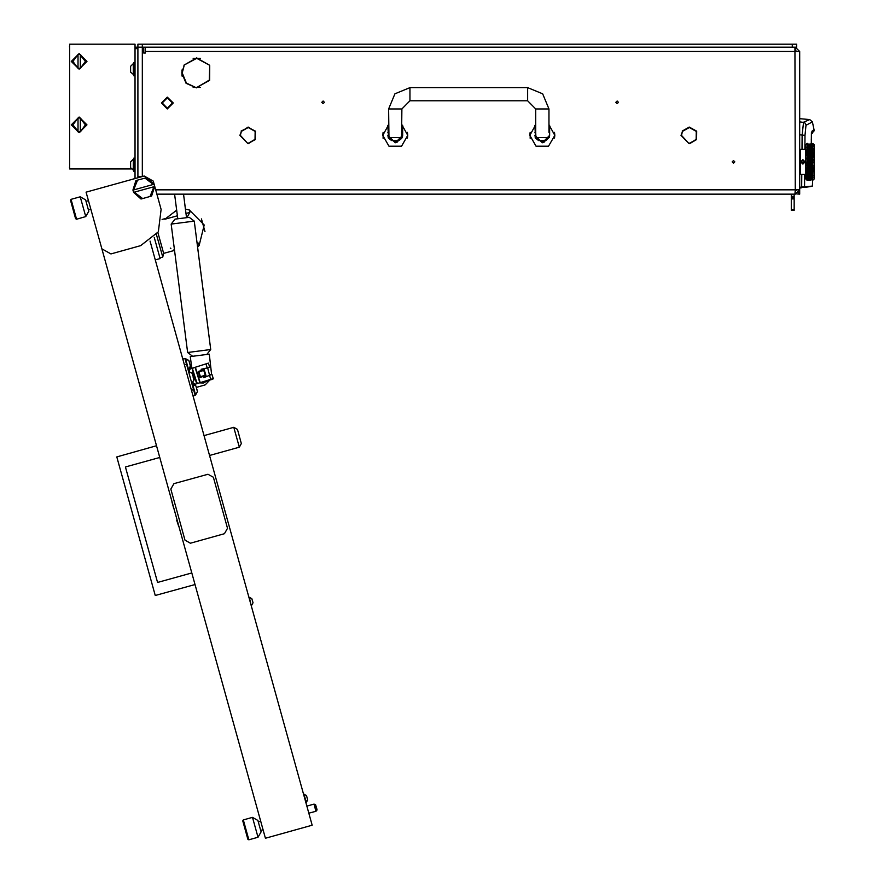 <?xml version="1.0" encoding="UTF-8"?>
<svg xmlns="http://www.w3.org/2000/svg" width="884" height="884" viewBox="0 0 884 884"><rect width="100%" height="100%" fill="white"/><g stroke="black" fill="none" stroke-linecap="round" stroke-linejoin="round"><path stroke-width="1.33" d="M145.274 47.139L145.274 51.548L799.644 51.548L799.644 189.784L795.235 189.784L794.97 194.193L795.235 191.253L796.705 189.784M795.235 194.193L799.644 189.784L799.644 194.193L796.705 193.939M137.926 48.609L134.976 48.609L134.976 47.139L137.926 47.139L137.926 176.833L142.202 176.546L137.926 176.546M792.285 44.2L137.926 44.2L137.926 47.139L792.285 47.139L792.285 44.2L796.705 44.2L796.705 47.139L792.285 47.139M530.157 138.313L530.157 132.434L529.803 135.374L536.058 146.192L548.555 146.192L554.809 135.374L554.633 133.296M554.511 138.092L554.809 135.374L548.92 124.766M383.115 138.313L383.115 132.434L382.761 135.374L389.004 146.192L401.502 146.192L407.756 135.374L407.579 133.296M407.458 138.092L407.756 135.374L401.877 124.766M545.981 140.512L538.632 140.512L545.981 140.512L548.92 137.572L535.98 137.572L535.693 132.434L534.953 132.434M398.938 140.512L391.579 140.512L388.739 138.313L388.938 137.572L401.579 137.572L401.778 138.313L398.938 140.512M794.197 194.193L794.197 210.37L791.257 210.37L791.257 209.618L794.197 209.618M794.197 197.861L791.257 197.861L791.257 196.392L794.197 196.392M794.197 198.933L791.257 198.933L791.257 198.215L794.197 198.215M799.644 145.661L799.644 178.016M799.788 149.926L800.374 149.341L800.374 174.336L799.788 173.75M812.849 144.7L812.893 143.473L814.352 144.932L814.352 178.745L812.882 180.214L812.816 173.485L810.772 177.629L810.341 176.899L810.772 176.082L811.203 176.899M812.838 146.092L812.971 144.766M812.827 147.937L812.96 146.125M812.882 149.683L812.949 147.959M812.96 152.468L812.949 150.247M813.048 155.02L812.893 153.076M813.048 158.059L812.96 155.849M813.048 161.208L812.893 158.645L813.136 159.684L812.739 158.645L812.308 159.982L811.877 158.645L812.308 157.33L812.739 158.645M812.882 164.579L812.893 161.838L813.136 162.833L812.739 161.838L812.308 163.186L811.877 161.838L812.308 160.49L812.739 161.838M812.971 167.772L812.893 165.032L813.136 165.96L812.783 164.999L812.308 166.347L811.877 165.032L812.308 163.695L812.739 165.032M813.004 170.557L813.037 168.634M812.904 173.253L812.937 171.176M806.904 178.071L806.738 179.96L807.622 180.225L805.523 178.745L805.523 144.932L806.993 143.462L806.805 144.6M806.926 174.026L806.893 178.06M812.882 155.131L807.202 172.236L806.738 171.021L806.993 175.109M806.827 170.479L806.926 171.772M812.882 152.258L807.202 169.496L806.738 168.17L806.838 170.468M806.827 167.573L807.225 169.54L807.711 168.369L808.142 169.606L807.711 170.8L807.28 169.606M813.136 149.44L807.202 166.535L806.738 165.131L806.937 167.164M806.827 164.49L807.202 166.535L807.711 165.286L808.142 166.601L807.711 167.883L807.28 166.601M806.893 162.645L806.904 164.203M806.937 159.639L806.893 162.623M812.805 147.937L812.308 148.656L811.711 147.761L811.28 148.656L810.694 147.761L806.915 159.529M806.937 156.512L806.827 158.181M806.783 155.396L806.827 156.125M806.937 153.54L806.738 155.507L807.711 152.877L808.142 154.07M806.805 152.501L806.926 153.496M810.263 148.656L809.832 147.761L809.247 148.656L808.65 147.761L807.202 151.44L806.738 150.302L806.816 152.335M807.711 150.225L807.202 149.02L806.805 149.915L807.202 151.44L807.711 150.225L808.142 151.297L807.711 152.424L807.28 151.297M807.158 144.191L806.816 149.761M807.711 143.462L806.993 143.562M814.352 145.661L814.352 178.016M252.504 817.402L257.929 820.474L259.509 826.142L261.078 831.811L258.006 837.247L252.504 817.402L243.288 819.965L248.802 839.8L247.896 839.292L242.78 820.871L243.288 819.965M315.864 805.434L317.002 809.534L315.864 805.434M313.986 804.153L315.168 804.539L316.781 810.396L315.953 811.236L313.986 804.153L306.903 806.12M154.236 237.431L160.103 258.559L155.286 259.896M157.916 232.569L163.695 253.365L174.192 250.459L173.43 250.084L174.192 250.459M156.523 234.669L162.733 257.067L163.695 253.365M252.99 602.811L251.575 605.308L252.99 602.811L251.852 598.711L248.945 597.341M251.189 605.418L249.332 597.23L251.829 598.645M237.431 429.381L241.365 443.558L237.431 429.381L241.365 443.558L237.431 429.381L233.807 427.337L234.404 429.502L239.31 447.171L241.365 443.558M80.234 196.8L85.66 199.872L88.223 209.066L88.809 211.199L85.737 216.635L80.234 196.8L71.018 199.353L76.532 219.188L85.737 216.635L76.532 219.188L85.737 216.635L76.532 219.188L75.626 218.679L70.51 200.259L71.018 199.353L70.51 200.259M307.621 799.943L306.494 795.6L303.621 794.285M306.24 802.252L303.997 794.186L306.494 795.6L303.997 794.186M212.713 378.706L212.856 379.291L210.326 379.899M184.944 358.495L182.811 359.081L184.955 358.528L195.165 395.336L193.043 395.921M195.375 379.534L193.795 380.032L192.834 381.877L193.276 383.28L195.121 384.242L213.21 378.562L211.895 374.341L209.983 375.125L211.895 374.341M193.165 372.529L191.596 373.015L189.751 372.053L189.309 370.65L190.27 368.805L205.917 363.888L208.37 363.125L209.696 367.335L207.674 367.788L209.696 367.335M191.275 364.363L190.016 364.683L189.795 363.877M188.856 360.495L185.552 358.628L188.546 369.401L190.414 366.098L188.856 360.495L185.021 358.782M196.546 388.22L196.248 387.126M197.176 390.474L196.867 389.38M197.486 391.612L195.629 394.905L197.486 391.612L195.939 386.01L192.093 384.286M195.088 395.049L195.629 394.905L192.635 384.131M196.977 242.625L198.381 243.155L199.132 245.564L204.182 224.956L189.242 209.906L185.419 209.177L183.496 194.193L186.513 217.674L189.287 217.32L174.988 219.155L177.761 218.801L174.601 194.193M211.641 374.451L209.232 354.119L190.27 356.561L191.784 368.33M134.976 62.576L133.804 62.576L133.804 75.814L134.976 75.814M133.241 74.786L133.241 63.615L130.567 66.289L130.567 72.112L133.804 74.786M133.241 170.369L133.241 159.197L130.567 161.871L130.567 167.695L133.804 170.369M134.976 158.159L133.804 158.159L133.804 171.397L134.976 171.397M527.604 87.582L527.604 100.809L535.693 108.898L548.92 108.898L542.677 93.826L527.604 87.582L409.966 87.582L394.883 93.826L388.64 108.898L388.938 137.572M527.604 100.809L409.966 100.809L409.966 87.582M409.966 100.809L401.877 108.898L388.64 108.898M189.287 217.32L194.226 221.133L171.176 224.094L187.673 352.44L192.613 356.263L187.673 352.44L210.712 349.478L206.9 354.418L210.712 349.478L197.552 247.1L199.132 245.564M799.644 134.788L805.004 135.34L806.031 125.351L812.385 121.859L809.777 119.594L799.644 118.699M811.479 133.23L811.346 143.462L811.368 133.362M811.424 133.683L814.087 130.954L814.087 129.793L811.844 131.329M799.644 188.082L801.799 187.784L801.689 187.043L799.644 187.331L799.644 188.082L804.562 186.745L804.617 174.336M799.644 121.915L804.606 122.544L806.263 125.053M812.893 143.749L812.882 144.722M812.893 144.578L813.136 145.175M812.893 145.937L813.136 146.667M812.893 147.772L813.136 148.623M812.893 150.037L813.136 150.976L812.739 150.026L812.308 151.087L812.308 149.02L811.799 149.827L811.368 148.843L811.799 147.926L812.219 148.843M813.026 153.385L813.136 151.926L813.136 153.661L812.739 152.645L812.308 153.838L811.877 152.645L812.308 151.507L812.739 152.645M812.882 158.203L812.308 157.153L813.136 154.711L813.136 156.59L812.739 155.551L812.308 156.833L811.877 155.551L812.308 154.302L812.739 155.551M812.96 167.507L813.136 168.966L812.816 168.037L812.308 169.374L812.308 166.844L812.739 168.126M812.882 170.634L813.136 171.75L812.816 170.899L812.308 172.17L811.877 171.032L812.308 169.838L812.739 171.032M812.385 172.38L812.816 170.899L812.308 172.236L812.937 173.474M807.169 178.347L806.738 177.607M807.711 173.452L807.202 172.236L806.738 173.375L807.711 171.253L807.711 173.452L807.28 172.38M807.711 170.8L807.202 169.496L806.738 170.778L807.114 169.606M807.711 167.883L807.202 166.535L806.738 167.905L807.114 166.601M811.799 149.827L806.993 163.827L807.711 162.092L807.711 164.778L807.28 163.441M807.114 163.441L807.711 164.988L807.202 166.347L806.993 165.717M812.971 152.976L812.308 151.44L812.816 150.192L812.308 149.02L811.28 151.44L811.28 149.02L806.993 160.623L807.711 158.899L808.142 160.236M807.114 160.236L807.711 161.838L807.202 163.186L806.993 162.546M806.738 158.545L807.711 155.794L807.711 158.391L807.28 157.087M807.114 157.087L807.711 158.689L807.202 159.982L806.993 159.341M811.28 148.656L809.755 152.777L809.247 151.44L807.711 155.639L807.202 154.302L806.749 155.473M807.114 154.07L806.738 152.899L806.738 155.507M812.308 151.087L811.28 154.181L810.694 152.645L809.755 155.639L809.247 154.181L810.263 151.44L809.247 149.02L809.247 151.44L809.247 149.02L807.711 152.777L807.202 151.507L806.738 152.656L807.114 151.297M808.219 148.656L807.622 147.761L806.993 149.12L807.711 147.926L808.142 148.843M806.738 146.07L807.169 145.33M808.208 146.954L807.711 147.595L807.114 146.777L806.805 147.617M812.96 177.551L813.136 177.01M812.949 175.706L813.136 175.054M810.75 177.596L810.263 178.391L809.832 177.761L810.263 177.043L810.694 177.761M812.816 173.452L812.308 174.656L812.882 173.993M811.799 176.082L812.308 175.021L812.739 175.916L811.799 177.629L811.368 176.899L811.799 176.082L812.219 176.899M810.794 177.596L811.368 176.899M812.816 173.85L812.308 172.236L811.799 173.452L811.799 171.253L812.219 172.38M811.799 173.452L809.755 177.629L809.324 176.899L809.755 176.082L810.186 176.899M809.733 177.596L809.247 178.391L808.816 177.761L809.247 177.043L809.667 177.761M812.308 172.17L811.799 173.485L812.308 172.59L812.739 173.651L812.308 174.656L811.877 173.651M812.882 167.695L810.772 173.485L811.368 174.833L811.799 173.85L812.219 174.833M810.772 176.082L811.28 175.021L811.711 175.916M812.308 169.374L812.926 171.131M812.794 177.596L812.308 178.391L811.877 177.761L812.308 177.043L812.739 177.761M811.777 177.596L811.28 178.391L810.86 177.761M812.319 176.723L812.882 176.203M812.308 169.838L810.772 173.452L810.772 171.253L811.203 172.38M811.799 173.85L811.28 174.656L810.772 173.485L808.727 177.629L808.296 176.899L808.727 176.082L809.158 176.899M808.705 177.596L808.219 178.391L807.788 177.761L808.219 177.043L808.65 177.761M811.28 175.021L811.368 172.38M810.772 173.452L810.263 174.656L810.772 173.85L811.203 174.833M813.136 167.087L812.816 168.037L812.308 166.535L812.816 164.988L811.799 167.883L812.385 169.606L812.882 168.546M809.755 176.082L810.263 175.021L810.694 175.916M812.308 166.347L810.772 170.8L810.341 169.606L810.772 168.369L811.203 169.606M812.308 175.021L810.772 170.899L811.799 168.037L810.263 172.17L810.263 169.838L810.694 171.032M810.772 170.8L809.755 173.452L809.324 172.38L809.755 171.253L810.186 172.38M810.263 172.17L807.711 177.629L807.28 176.899L807.711 176.082L808.142 176.899M807.689 177.596L806.993 178.093M809.755 173.452L810.341 172.38M812.893 165.032L812.816 161.838L811.711 165.032L811.877 168.126M808.727 176.082L809.247 175.021L809.667 175.916M809.755 173.85L809.269 174.712L809.755 173.85L810.186 174.833M808.705 146.092L808.219 146.633L808.142 145.175L807.711 145.794L807.28 145.175L808.142 145.175M808.75 146.092L809.247 145.296L809.667 145.915L809.247 146.633L808.816 145.915M808.23 146.954L808.727 146.048L809.158 146.777L808.727 147.595L808.296 146.777M807.689 146.092L806.993 146.28M812.308 156.833L811.28 160.258L810.694 158.645L809.755 161.838L809.158 160.236L808.142 163.441M812.893 155.562L812.219 154.07L811.28 157.153L810.772 155.639L809.247 159.982L809.247 157.33L809.667 158.645M810.772 155.308L811.28 154.181L810.772 155.308L810.341 154.07L810.772 152.877L811.203 154.07M807.711 164.778L808.727 162.092L809.158 163.441M809.247 159.982L809.755 158.899L810.186 160.236M808.727 162.092L809.247 160.49L809.247 163.186L808.816 161.838M812.893 161.838L812.219 160.236L811.28 163.418L810.772 161.838L811.799 158.899L811.203 157.087L810.772 158.391L811.877 152.645M809.755 158.899L810.772 155.794L811.203 157.087M812.308 159.982L811.799 161.838L811.203 160.236L809.755 164.988L809.247 163.418L810.263 160.258L809.247 157.153L808.219 159.982L808.219 157.33L808.65 158.645M810.772 152.424L811.28 151.44L810.772 152.424L810.341 151.297L810.772 150.225L811.203 151.297M809.247 156.833L809.755 155.639L809.247 156.833L808.816 155.551L809.247 154.302L809.667 155.551M808.219 159.982L807.711 161.838L808.219 160.49L808.65 161.838M808.219 160.49L808.816 158.645M812.308 153.838L811.28 151.44L811.877 150.026M812.308 148.656L812.882 148.059M812.308 163.186L811.28 166.535L810.772 164.988L811.799 161.838L809.755 168.037L809.247 166.535L810.772 162.092L809.755 155.639L810.263 154.302L810.694 155.551M812.308 172.59L810.263 166.535L809.755 168.037L810.772 165.286L810.772 168.037L811.368 166.601L811.28 163.418L810.263 166.535L809.755 164.988L809.247 166.347L808.816 165.032L809.247 163.695L809.667 165.032M809.247 166.347L808.727 167.883L808.727 165.286L809.158 166.601M808.727 167.883L808.219 169.374L807.788 168.126L808.219 166.844L808.65 168.126M807.711 171.253L807.202 172.17L806.993 171.629M811.203 166.601L809.755 170.899L809.755 168.037L808.219 172.236L807.711 170.899L809.247 166.844L809.667 168.126L809.247 169.374L808.816 168.126M812.308 160.49L811.877 158.645M809.247 163.186L808.219 166.347L807.788 165.032M810.772 165.286L809.667 161.838M807.711 168.369L807.202 169.374L806.993 168.778M809.247 169.374L808.727 170.899L807.788 168.126M812.308 154.302L812.816 152.877M812.308 157.33L811.877 155.551M810.75 146.092L810.263 146.633L810.186 145.175L809.755 145.794L809.335 145.197L810.186 145.175M810.252 146.954L809.755 147.595L809.324 146.777L809.755 146.048L810.186 146.777M807.711 152.424L808.142 151.297M810.274 146.954L810.772 146.048L811.203 146.777L810.772 147.595L810.341 146.777M809.247 148.656L809.755 147.926L810.186 148.843M810.794 146.092L811.799 144.656L812.219 145.175L811.799 145.794L811.368 145.175M807.711 155.794L808.727 152.777L807.622 150.026L806.993 150.567M810.772 155.794L809.7 152.689L809.247 154.181L808.727 152.777L809.247 151.44L808.219 149.02L808.727 147.926L809.158 148.843M812.794 146.092L812.308 146.633L811.877 145.915L812.308 145.296L812.739 145.915M809.247 154.302L808.142 157.087M812.297 146.954L811.799 147.595L811.368 146.777L811.799 146.048L812.219 146.777M812.319 146.954L812.882 146.147M808.219 157.33L808.727 155.794L809.158 157.087M812.308 151.507L811.368 148.843M810.772 152.877L810.341 151.297M811.777 146.092L811.28 146.633L810.86 145.915M810.772 150.225L810.263 149.02L810.772 147.926L811.203 148.843M810.772 168.369L809.755 170.8L809.324 169.606M809.755 170.8L809.247 172.17L809.247 169.838L809.667 171.032M809.755 171.253L806.993 177.109M810.263 175.021L809.247 172.236L808.727 173.452L808.727 171.253L809.158 172.38M810.772 173.85L809.832 171.032M808.727 173.452L808.219 174.656L808.727 173.85L809.158 174.833M807.711 176.082L808.219 175.021L808.65 175.916M806.993 177.397L807.28 176.899M808.727 173.85L809.247 172.59L809.247 174.656L808.816 173.651M812.308 166.844L811.877 165.032M810.772 171.253L809.667 168.126M808.727 171.253L808.142 172.38M807.711 173.85L808.219 172.236L807.202 174.656L807.711 173.85L808.142 174.833M809.247 172.59L808.816 171.032M809.247 175.021L808.296 172.38M812.308 163.695L811.877 161.838M181.817 72.875L186.104 83.35L196.513 87.803L186.425 83.041L182.259 72.875L184.093 65.825L181.817 72.875M618.491 102.29L617.176 100.964L615.85 102.29L617.176 103.605L618.491 102.29M324.395 102.29L323.069 100.964L321.754 102.29L323.069 103.605L324.395 102.29M734.792 161.838L733.466 160.512L732.151 161.838L733.466 163.164L734.792 161.838M689.575 143.23L696.548 139.528L696.658 131.418L696.548 139.528L689.586 143.672L696.172 139.307L696.272 131.628M248.437 143.672L255.023 139.307L255.122 131.628L255.399 139.528L248.426 143.23L255.023 139.307L255.509 131.418M255.288 131.02L248.205 127.506L241.509 131.252L248.205 127.064L254.912 131.252L248.205 127.506L241.133 131.02M696.437 131.02L689.354 127.064L682.271 131.02M696.062 131.252L689.354 127.506L682.647 131.252M209.552 65.217L196.745 57.946L183.927 65.217L196.745 58.388L209.552 65.217M196.955 87.361L209.663 80.334L209.773 65.604L209.287 80.112L196.955 87.361L200.348 87.361M803.943 187.474L812.031 186.347L812.672 185.607L812.595 180.225L812.451 186.104L801.689 187.043L801.744 174.336M811.379 133.208L811.446 132.6M162.181 103.019L167.33 108.168L172.479 103.019L167.33 97.87L162.181 103.019M173.209 103.019L167.33 108.898L161.452 103.019L167.33 97.141L173.209 103.019M535.472 138.092L534.953 135.374L542.312 142.722L549.66 135.374L549.362 137.44M538.632 140.512L535.781 138.313L543.804 142.567L549.66 135.374L549.66 125.263M388.43 138.092L387.91 135.374L395.258 142.722L402.607 135.374L402.308 137.44M388.739 138.313L396.761 142.567L402.607 135.374L402.607 125.263M808.142 179.596L807.28 179.596L808.142 179.596L807.744 178.977M811.711 150.026L811.28 149.02L810.86 150.026L811.28 151.087M807.28 144.081L808.142 144.081L807.247 144.191M811.28 169.374L810.86 168.126M812.816 164.778L812.385 163.441M811.28 172.17L810.86 171.032M809.755 175.75L809.324 174.833M812.816 167.883L812.385 166.601M807.28 178.502L807.711 177.883L808.142 178.502L807.711 179.021L807.225 178.347M812.816 170.8L812.385 169.606M809.755 167.883L809.324 166.601M810.772 162.092L811.203 163.441M812.816 158.391L812.385 157.087M811.28 163.186L810.86 161.838M811.28 166.347L810.86 165.032M807.711 175.75L807.28 174.833M812.816 161.584L812.385 160.236M812.816 176.082L812.385 174.833M811.203 178.502L810.341 178.502L811.258 178.347M809.324 179.596L810.186 179.596L809.291 179.485M812.882 177.529L812.385 176.899M809.324 180.148L810.186 180.148L809.313 180.104M812.882 178.955L812.882 177.982M811.832 178.977L812.739 179.109L811.368 179.596L812.219 179.596M811.28 176.745L810.86 175.916M809.324 178.502L809.755 177.883L810.186 178.502L809.755 179.021L809.269 178.347M807.711 155.308L807.28 154.07M809.755 149.827L809.324 148.843M812.882 145.694L812.816 144.656M810.86 147.761L811.28 146.932L811.711 147.761M809.247 151.507L809.667 152.645M809.755 152.424L809.324 151.297M812.882 147.473L812.385 146.777M807.711 161.584L807.28 160.236M811.877 147.761L812.308 146.932L812.739 147.761M809.755 155.308L809.324 154.07M810.86 143.738L811.711 143.738L810.827 143.816M807.711 149.827L807.28 148.843M810.86 144.567L811.711 144.567L810.816 144.7M808.816 147.761L809.247 146.932L809.667 147.761M809.755 161.584L809.324 160.236M812.816 152.424L812.385 151.297M811.28 156.833L810.86 155.551M809.755 164.778L809.324 163.441M812.816 155.308L812.385 154.07M811.28 159.982L810.86 158.645M810.772 158.899L811.203 160.236M812.308 149.02L812.739 150.026M811.28 153.838L810.86 152.645M812.816 149.827L812.385 148.843M809.755 158.391L809.324 157.087M812.739 179.938L811.877 179.938L812.761 179.861M812.893 179.927L812.882 179.264M809.667 144.567L808.816 144.567L809.711 144.7M809.324 144.081L810.186 144.081L809.291 144.191M807.28 146.777L807.711 146.048L808.142 146.777M807.667 144.7L806.993 144.821M808.263 144.191L809.158 144.081L808.296 144.081M807.744 144.7L808.65 144.567L807.788 144.567M806.993 178.855L807.667 178.977M809.191 179.485L808.263 179.485M809.788 178.977L810.694 179.109L810.186 179.596M809.214 178.347L808.727 179.021L808.296 178.502L808.727 177.883L809.158 178.502M808.694 178.977L808.219 179.662M812.274 178.347L811.799 179.021L811.368 178.502L811.799 177.883L812.219 178.502M809.214 145.33L808.296 145.175L809.158 145.175M809.788 144.7L810.694 144.567L809.832 144.567M812.263 144.191L811.368 144.081L812.219 144.081M807.711 152.877L807.202 154.181L809.247 160.49M808.219 175.021L807.711 173.485L806.993 174.181M809.247 157.33L807.202 151.44L806.738 152.656M805.081 161.838L802.882 164.048L800.672 161.838L802.882 159.628L805.081 161.838M140.644 245.653L158.38 231.785L161.12 209.442L153.252 181.109L144.202 175.993L86.102 192.115L101.837 248.791L110.887 253.907L140.644 245.653M203.762 370.418L198.944 371.91L200.425 376.717L205.243 375.236L203.762 370.418M200.027 377.468L198.193 371.512L204.16 369.667L205.994 375.634L200.027 377.468M86.963 61.383L79.14 69.217L71.317 61.383L79.14 53.559L86.963 61.383M86.963 124.887L79.14 132.71L71.317 124.887L79.14 117.053L86.963 124.887M77.98 131.307L72.886 124.887L77.98 117.981L80.3 117.981L86.146 124.887L80.3 131.793L77.98 131.793L72.134 124.887L77.98 117.981M77.98 68.289L72.886 61.383L77.98 54.476L80.3 54.476L86.146 61.383L80.3 68.289L77.98 68.289L72.134 61.383L77.98 54.476M682.437 131.628L681.487 135.374L689.133 143.672L681.045 135.374L682.437 131.628L681.045 135.374M239.895 135.374L241.288 131.628L240.338 135.374L247.984 143.672L239.895 135.374L241.288 131.628L240.338 135.374M182.259 69.272L182.259 76.477M193.143 87.361L196.524 87.361M193.143 58.388L200.348 58.388M145.274 51.548L145.274 53.018L143.805 53.018L143.805 48.609L142.335 47.139L142.335 176.513M137.926 176.833L137.926 177.728M155.661 189.784L795.235 189.784L794.97 47.139M795.147 50.079L796.705 51.548M799.644 51.548L795.235 47.139L795.235 50.079M161.12 209.442L156.877 194.193L794.97 194.193M182.038 70.322L182.038 75.427L182.038 70.322M801.976 149.341L802.097 135.009L803.611 122.268L809.777 119.594M804.871 149.341L805.004 135.34M535.14 137.009L535.317 137.661M535.693 124.766L529.803 135.374M554.809 135.374L554.456 132.434M529.98 133.285L530.157 132.434M534.953 125.263L535.538 138.258M388.087 137.009L388.275 137.661M388.64 124.766L382.761 135.374M407.756 135.374L407.402 132.434M382.938 133.285L383.115 132.434M387.91 125.263L388.496 138.258M535.781 138.313L535.98 137.572M535.693 108.898L535.693 132.434M548.92 108.898L548.92 132.434M401.579 137.572L401.877 108.898M791.257 194.193L791.257 196.392M791.257 197.132L794.197 197.132M791.257 198.933L791.257 209.618M805.523 149.341L800.374 149.341M805.523 174.336L800.374 174.336M810.694 180.225L809.832 180.225L810.694 180.225M808.65 180.225L807.788 180.225L808.65 180.225M807.622 179.109L806.993 179.341M806.993 179.806L807.622 179.938L806.993 180.049M806.993 143.628L807.622 143.738L806.993 143.871M806.993 144.335L807.622 144.567M811.799 167.883L811.368 166.601M811.799 165.286L812.219 166.601M811.28 166.844L811.711 168.126M808.727 175.75L808.296 174.833M808.219 177.043L807.788 175.916M807.202 177.043L807.622 177.761M811.28 169.838L811.711 171.032M810.263 172.59L810.694 173.651M810.263 174.656L809.832 173.651M811.799 168.369L812.219 169.606M811.799 170.8L811.368 169.606M809.247 176.745L808.816 175.916M811.28 172.59L811.711 173.651M810.772 175.75L810.341 174.833M810.263 177.043L809.832 175.916M807.788 179.109L808.65 179.109M809.755 165.286L810.186 166.601M808.727 168.369L809.158 169.606M808.727 170.8L808.296 169.606M810.772 164.778L810.341 163.441M810.263 163.695L810.694 165.032M810.263 166.347L809.832 165.032M806.993 173.109L807.622 173.651M808.219 169.838L808.65 171.032M808.219 172.17L807.788 171.032M811.799 161.584L811.368 160.236M811.799 158.899L812.219 160.236M811.28 160.49L811.711 161.838M810.263 169.374L809.832 168.126M810.263 166.844L810.694 168.126M809.755 168.369L810.186 169.606M811.28 163.695L811.711 165.032M810.772 167.883L810.341 166.601M808.219 174.656L807.788 173.651M808.219 172.59L808.65 173.651M806.993 175.463L807.622 175.916M811.799 162.092L812.219 163.441M811.799 164.778L811.368 163.441M812.308 177.043L811.877 175.916M810.263 179.662L809.832 179.109M811.28 177.043L811.711 177.761M812.308 179.662L811.877 179.109M811.799 175.75L811.368 174.833M808.296 179.596L809.158 179.596M807.622 155.551L807.202 156.833L806.993 156.214M809.832 147.761L810.263 146.932L810.694 147.761M811.28 145.075L811.711 145.915M808.727 152.424L808.296 151.297M808.727 150.225L809.158 151.297M808.219 151.507L808.65 152.645M808.219 153.838L807.788 152.645M809.247 151.087L808.816 150.026M806.993 157.96L807.202 157.33L807.622 158.645M808.219 156.833L807.788 155.551M808.219 154.302L808.65 155.551M810.772 149.827L810.341 148.843M810.263 149.02L810.694 150.026M810.263 151.087L809.832 150.026M809.247 153.838L808.816 152.645M808.727 152.877L809.158 154.07M808.727 155.308L808.296 154.07M809.755 150.225L810.186 151.297M806.993 161.142L807.202 160.49L807.622 161.838M808.727 158.391L808.296 157.087M809.755 152.877L810.186 154.07M810.263 151.507L810.694 152.645M810.263 153.838L809.832 152.645M807.202 149.02L807.622 150.026M807.788 147.761L808.219 146.932L808.65 147.761M807.622 152.645L807.202 153.838L806.993 153.263M810.263 145.075L810.694 145.915M808.219 151.087L807.788 150.026M808.219 149.02L808.65 150.026M808.727 149.827L808.296 148.843M808.727 164.778L808.296 163.441M808.219 163.695L808.65 165.032M806.993 167.463L807.202 166.844L807.622 168.126M811.799 152.877L812.219 154.07M811.799 155.308L811.368 154.07M810.772 158.391L810.341 157.087M810.263 157.33L810.694 158.645M810.263 159.982L809.832 158.645M811.28 154.302L811.711 155.551M810.263 163.186L809.832 161.838M810.263 160.49L810.694 161.838M809.755 162.092L810.186 163.441M806.993 170.413L807.202 169.838L807.622 171.032M811.28 157.33L811.711 158.645M810.772 161.584L810.341 160.236M811.799 155.794L812.219 157.087M811.799 158.391L811.368 157.087M808.219 163.186L807.788 161.838M806.993 164.336L807.202 163.695L807.622 165.032M808.727 158.899L809.158 160.236M808.727 161.584L808.296 160.236M811.799 150.225L812.219 151.297M811.799 152.424L811.368 151.297M811.28 151.507L811.711 152.645M810.263 156.833L809.832 155.551M809.755 155.794L810.186 157.087M807.202 145.075L807.622 145.915M808.219 145.075L808.65 145.915M806.993 147.319L807.622 147.761M807.633 143.462L806.993 143.462M807.711 165.286L809.247 169.838M807.711 162.092L809.247 166.844M809.247 163.695L807.711 158.899M803.976 162.479L803.976 161.197L802.882 160.568L801.777 161.197L801.777 162.479L802.882 163.109L803.976 162.479M150.07 241.1L312.207 825.247L265.454 838.231L101.837 248.791M132.865 179.132L134.976 178.546L134.976 48.609M248.802 839.8L258.006 837.247L248.802 839.8L247.896 839.292M260.736 821.225L258.327 821.899M263.089 829.722L260.681 830.396M159.75 457.437L125.462 466.951L157.518 582.434L191.806 572.909M195.055 584.6L155.264 595.496L116.799 456.918L156.512 445.746M125.462 466.951L157.518 582.434M174.59 250.625L173.43 250.084L174.48 249.785M162.103 219.475L165.341 218.569L164.877 219.287L176.645 210.116M189.242 209.906L189.839 212.359L186.955 217.619M159.905 257.852L162.733 257.067M201.419 218.856L204.955 231.608M170.269 248.106L170.789 248.481M170.866 497.46L180.701 532.886M171.938 501.902L173.761 508.444M176.734 520.278L178.822 526.676M204.049 435.602L233.807 427.337M209.563 455.437L239.31 447.171M88.809 211.199L85.737 216.635M88.466 200.613L86.057 201.287M90.831 209.121L88.422 209.784M190.414 543.163L224.425 533.715L227.497 528.289L213.331 477.283L207.906 474.211L173.894 483.647L170.822 489.073L184.988 540.091L190.414 543.163M151.661 196.049L150.037 196.491L153.971 186.712L154.689 186.513L151.661 196.049M146.545 177.629L154.059 184.237L153.341 184.436L144.932 178.071L146.545 177.629M154.689 186.513L154.059 184.237M141.053 198.988L133.55 192.369L134.269 192.182L142.678 198.535L141.053 198.988M132.92 190.104L135.948 180.568L137.561 180.115L133.639 189.905L132.92 190.104L133.55 192.369M150.037 196.491L142.678 198.535M134.269 192.182L153.971 186.712M137.561 180.115L144.932 178.071M153.341 184.436L133.639 189.905M196.314 387.38L205.243 384.905L210.447 379.424M209.983 375.125L203.762 377.656M201.121 369.269L209.088 367.468M193.099 367.921L192.27 369.678L196.259 382.385L197.95 383.358L199.917 382.728L195.077 367.302M192.734 369.534L196.723 382.242M211.32 374.573L209.364 374.65L207.663 367.788M196.259 382.385L197.95 383.358M192.27 369.678L192.635 368.064M174.988 219.155L171.176 224.094M194.226 221.133L210.712 349.478M194.723 379.744L192.358 372.783M199.585 382.838L203.464 383.037L209.486 379.722M133.241 63.615L133.804 63.615M133.241 159.197L133.804 159.197M69.615 50.885L69.615 45.625M80.3 55.239L85.394 61.383L80.3 68.289L80.3 55.239M80.3 118.456L85.394 124.887L80.3 131.793M77.98 118.456L77.98 131.031M80.3 118.732L80.3 131.031M77.98 67.538L77.98 55.239M131.407 168.954L69.615 168.954L69.615 44.211L134.976 44.211L134.976 47.139M69.615 167.949L69.615 162.325M69.504 166.943L69.504 167.728M69.504 47.206L69.504 46.266M798.517 192.723L799.644 192.723M197.099 243.509L198.381 243.155M189.839 212.359L185.972 213.431M177.375 215.818L164.877 219.287M191.463 390.253L193.596 389.667M186.513 364.164L184.391 364.749M190.27 366.683L190.811 368.639M191.994 372.893L192.756 375.667M193.077 376.827L193.961 379.987M195.132 384.231L195.508 385.568M209.508 375.313L210.768 379.324M205.917 363.888L207.176 367.899M195.375 367.203L200.226 382.639M142.335 44.2L142.335 47.139M812.385 121.859L814.087 129.793M812.716 132.898L811.832 133.429M811.258 139.053L811.269 139.926M811.335 142.6L811.368 143.307M402.607 132.434L401.877 132.434M388.64 132.434L387.91 132.434M316.781 810.396L317.002 809.534M315.953 811.236L308.87 813.203M315.135 804.451L315.765 805.07M307.477 800.44L306.35 802.164M305.864 802.363L307.654 799.766L306.383 802.131M188.546 369.401L188.005 369.545"/></g></svg>
